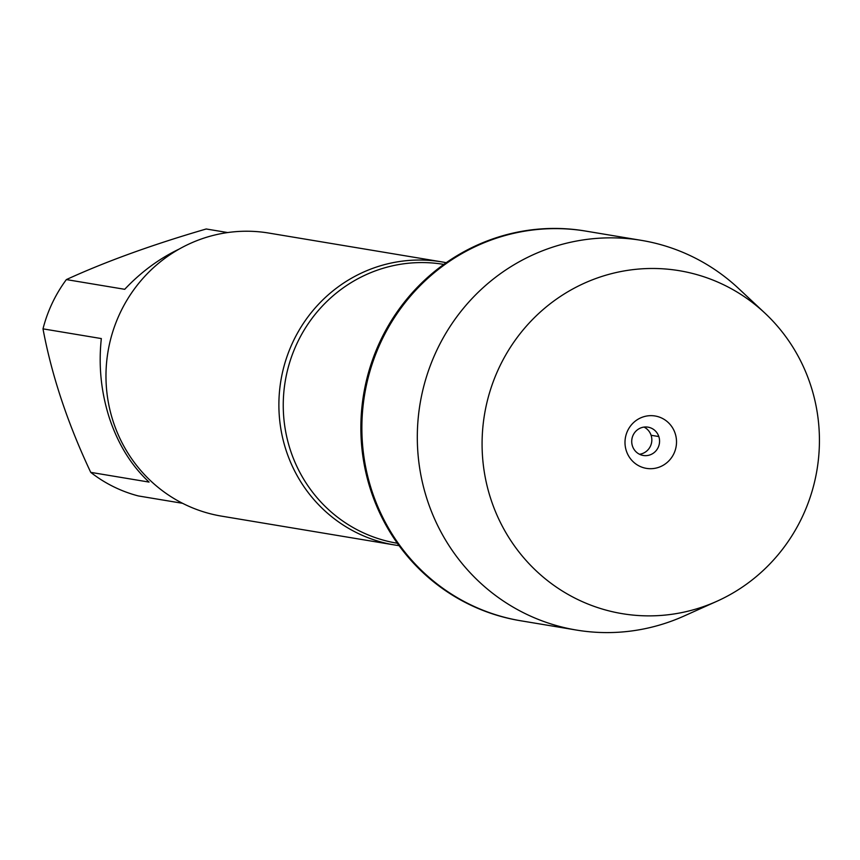 <?xml version="1.0" encoding="UTF-8"?>
<svg xmlns="http://www.w3.org/2000/svg" width="860" height="860" viewBox="0 0 860 860"><rect width="100%" height="100%" fill="white"/><g stroke="black" fill="none" stroke-linecap="round" stroke-linejoin="round"><path stroke-width="1.29" d="M716.864 601.291L684.076 616.018A197.531 191.5 -80.5 0 1 576.501 630.068L520.063 620.662A197.531 191.5 -80.5 0 1 371.144 491.458A197.531 191.5 -80.5 0 1 584.993 230.964L585.993 231.136A197.531 191.5 99.5 0 0 372.144 491.619A197.531 191.5 99.5 0 0 521.074 620.834A197.531 191.5 -80.5 0 1 372.144 491.619A197.531 191.5 -80.5 0 1 585.993 231.136L641.431 240.37A197.531 191.5 -80.5 0 1 738.643 288.541L764.884 313.094A173.849 168.538 99.5 0 0 558.548 297.689A173.849 168.538 99.5 0 0 491.125 499.95A173.849 168.538 99.5 0 0 716.864 601.291A173.849 168.538 99.5 0 0 764.884 313.094M182.567 503.304L138.342 495.94A137.761 133.547 -80.5 0 1 90.741 472.366C67.639 423.346 51.718 375.508 43 328.853A137.761 133.547 -80.5 0 1 66.37 279.586C105.78 261.526 152.392 244.659 206.217 228.986L227.685 232.555M90.741 472.366L149.07 482.084C131.612 465.905 118.476 444.835 109.671 418.885C101.157 392.773 98.373 366.005 101.329 338.571L43 328.853M66.37 279.586L124.711 289.304C140.911 272.115 159.068 258.699 179.17 249.067M399.072 545.638A143.502 139.116 -80.5 0 1 394.536 544.961A143.502 139.116 -80.5 0 1 286.348 451.102A143.502 139.116 -80.5 0 1 441.696 261.87A143.502 139.116 -80.5 0 1 446.211 262.698M441.696 261.87L268.782 233.06A143.502 139.116 99.5 0 0 107.984 351.751A143.502 139.116 99.5 0 0 221.622 516.15L394.536 544.961M576.501 630.068A197.531 191.5 -80.5 0 1 427.581 500.853A197.531 191.5 -80.5 0 1 641.431 240.37M644.043 427.097A14.351 13.91 -80.5 0 1 639.517 454.263M658.824 436.558A14.351 13.91 -80.5 0 1 643.291 455.477A14.351 13.91 -80.5 0 1 631.917 439.041A14.351 13.91 -80.5 0 1 658.824 436.558L651.084 435.267M626.381 451.005A26.542 25.736 99.5 0 0 659.082 467.195A26.542 25.736 99.5 0 0 675.132 433.354A26.542 25.736 99.5 0 0 642.431 417.164A26.542 25.736 99.5 0 0 626.381 451.005M443.803 264.407L443.62 264.375A141.341 137.03 99.5 0 0 285.23 381.281A141.341 137.03 99.5 0 0 397.159 543.219L397.341 543.251"/></g></svg>
